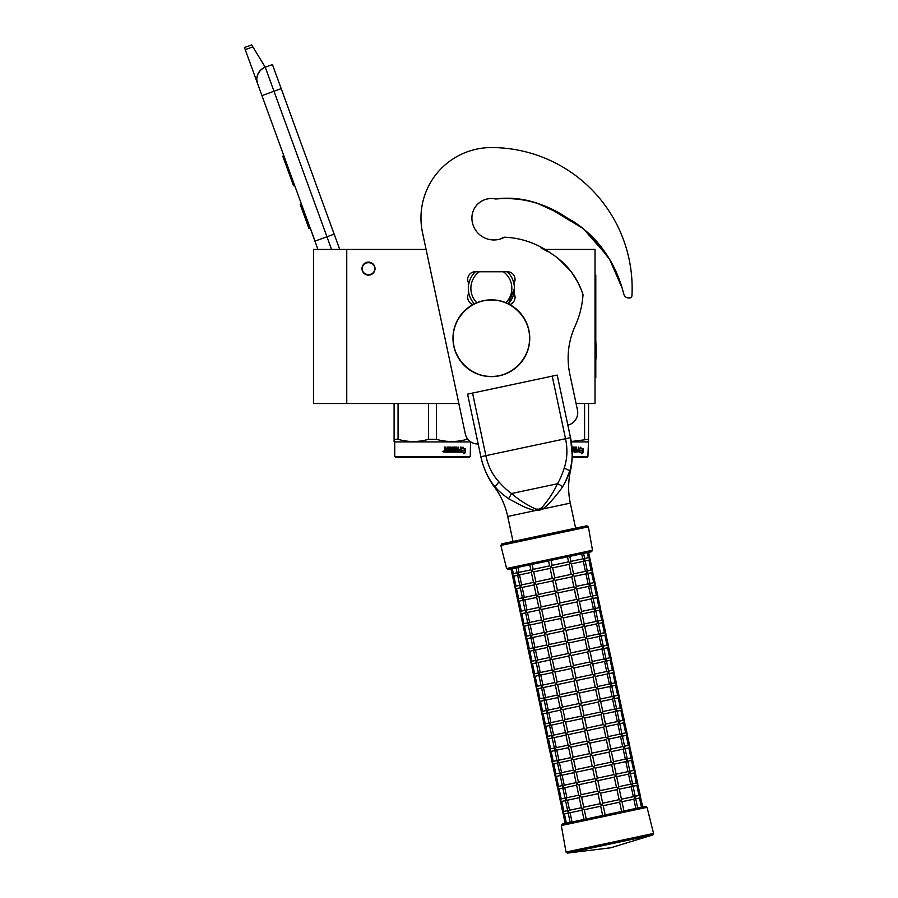 <?xml version="1.0" encoding="UTF-8"?>
<svg xmlns="http://www.w3.org/2000/svg" width="898" height="898" viewBox="0 0 898 898"><rect width="100%" height="100%" fill="white"/><g stroke="black" fill="none" stroke-linecap="round" stroke-linejoin="round"><path stroke-width="1.35" d="M346.751 249.431L313.481 249.431L313.481 403.516L346.751 403.516L346.751 249.431L426.09 249.431L422.509 232.649A70.392 70.392 0 0 1 420.971 218.012A70.392 70.392 0 0 0 420.971 218.012M576.078 403.516L595.026 403.516L595.026 249.431L543.761 249.431M368.506 262.093A6.522 6.522 0 0 0 361.984 268.625A6.522 6.522 0 0 0 368.506 275.147A6.522 6.522 0 0 0 375.027 268.625A6.522 6.522 0 0 0 368.506 262.093M458.844 403.516L346.751 403.516M331.553 249.431L326.951 236.769L314.917 241.147L317.937 249.431L257.58 83.604A12.797 12.797 0 0 1 265.236 67.204L272.442 64.577L339.725 249.431M245.221 49.637L244.447 47.527L251.665 44.9L252.854 46.864L245.221 49.637L257.58 83.604L256.839 80.057M310.663 229.069L315.041 241.102M256.828 78.564L257.558 74.938M257.636 74.714L260.263 70.482M260.353 70.392L263.114 68.203M252.854 46.864L265.236 67.204L272.442 64.577M283.847 155.758L282.758 156.151L285.609 163.986L286.698 163.582M291.985 178.13L290.907 178.522L285.609 163.986M294.634 185.392L293.545 185.785L290.907 178.522M284.127 156.521L283.038 156.914M301.358 203.857L300.156 204.295L308.901 228.35L310.113 227.912M374.646 268.625C375.027 260.701 361.984 260.701 362.365 268.625C361.984 276.55 375.027 276.55 374.646 268.625M394.738 456.498L470.249 456.498L469.474 457.262L395.513 457.262L394.738 456.498L394.738 441.906L394.099 439.313L394.099 441.535M470.249 456.498L470.541 441.737M394.099 403.516L394.099 439.313L398.061 439.313L398.061 403.516M467.914 439.313L466.926 439.313C456.768 442.254 446.609 442.254 436.45 439.313L428.537 439.313C418.378 442.254 408.22 442.254 398.061 439.313M466.926 437.932L466.926 439.313M436.45 403.516L436.45 439.313M428.537 403.516L428.537 439.313M470.249 441.906L394.738 441.906M460.741 451.75L456.756 452.143L460.876 452.143L460.506 447.103L461.134 447.103L461.123 451.84M462.167 450.403L461.516 452.143L461.516 448.888L463.289 447.26L462.728 448.843L465.568 448.843L465.085 450.403L461.763 450.403L461.516 451.065M465.119 448.843L464.648 450.403M462.874 447.26L462.728 448.843M465.22 450.336L465.22 452.121L463.705 453.759M464.704 450.583L462.234 450.583L461.651 452.143L464.221 452.143M465.22 452.121L465.669 448.843L465.142 450.583L462.234 450.583M465.669 452.121L464.131 453.759L464.659 452.143L461.651 452.143M444.454 447.103L445.408 447.103L445.408 448.899L445.228 447.103L444.454 447.103L444.847 452.143L447.271 452.143L447.619 448.046L447.473 452.143L444.847 452.143M445.408 448.899L446.733 449.303L447.114 447.103L450.527 447.103L451.122 451.189L450.875 447.496M451.122 447.496L447.114 447.103M451.952 447.103L452.772 447.103L452.772 451.189L452.491 447.103L451.952 451.189L451.122 451.189M454.725 450.246L453.613 450.246L455.028 450.246L455.028 451.189L452.772 451.189M458.002 447.103L458.698 447.103L458.698 451.189L458.339 447.103L458.002 449.303L456.734 449.303L456.431 447.103L453.613 447.103L453.613 450.246M456.734 449.303L456.756 447.103L453.613 447.103M460.124 450.246L458.968 450.246L460.506 450.246L460.393 451.189L458.698 451.189M460.124 449.303L458.968 449.303L458.968 450.246M460.506 447.103L460.506 449.303L458.968 449.303M456.756 452.143L456.341 448.046L453.917 448.046L453.917 449.303M454.208 448.046L453.793 449.146M455.297 449.303L454.085 449.146M455.612 449.696L455.297 452.143L448.203 452.143L455.612 451.75M455.926 449.696L455.926 451.75M449.853 451.189L448.203 451.189L448.203 452.143M449.988 450.246L448.63 450.246L450.235 450.246L450.089 451.189L448.203 451.189M457.06 451.043L457.06 450.246L456.734 451.043M456.734 450.246L458.002 450.246L457.183 451.189M445.408 451.043L445.228 450.246L445.228 451.043M445.408 450.246L446.733 450.246L446.733 451.189L445.554 451.189M457.542 451.189L456.846 451.189M449.988 449.303L448.63 449.303L448.63 450.246M447.619 448.046L450.235 448.203L450.235 449.303L448.63 449.303M442.927 451.526L443.399 451.952L443.399 451.054L442.815 451.425M572.206 456.498L587.909 456.498L587.135 457.262L572.183 457.262M587.909 456.498L588.549 439.313L571.229 441.502M588.549 440.907L588.549 441.535M588.549 403.516L588.549 439.313M584.587 403.516L584.587 439.313M587.909 441.906L571.296 441.906M579.827 450.403L579.176 452.143L579.176 448.888L580.95 447.26L580.389 448.843L583.229 448.843L582.746 450.403L579.423 450.403L579.176 451.065M582.78 448.843L582.308 450.403M580.535 447.26L580.389 448.843M582.881 450.336L582.881 452.121L581.365 453.759M582.364 450.583L579.895 450.583L579.311 452.143L581.882 452.143M582.881 452.121L583.33 448.843L582.802 450.583L579.895 450.583M583.33 452.121L581.792 453.759L582.319 452.143L579.311 452.143M572.385 450.246L572.812 451.043L572.194 451.189M574.394 449.303L574.091 447.103L571.936 447.103L574.417 447.103L574.72 449.303L575.663 449.303L576 447.103L576 451.189L576.359 447.103L575.663 447.103M577.784 450.246L576.628 450.246L578.166 450.246L578.054 451.189L576.359 451.189M577.784 449.303L576.628 449.303L576.628 450.246M578.166 447.103L578.795 447.103L578.795 451.75L578.402 447.103L578.166 449.303L576.628 449.303M578.402 451.75L574.417 452.143L574.114 448.203L572.015 448.046M578.795 451.75L574.417 452.143M572.958 449.303L572.093 449.303M573.272 449.696L573.272 451.75L572.217 452.143L573.272 451.75M573.586 449.696L573.586 451.75M574.72 451.043L574.72 450.246L574.394 451.043M574.394 450.246L575.663 450.246L574.843 451.189M575.203 451.189L574.507 451.189M509.806 304.568A7.678 7.678 0 0 0 514.397 294.218L514.397 282.443A7.678 7.678 0 0 0 507.359 271.701L475.368 271.701A7.678 7.678 0 0 0 468.329 282.443L468.329 294.218A7.678 7.678 0 0 0 472.92 304.568M507.516 198.222L495.651 198.974C509.57 197.201 523.321 198.581 536.914 203.128L555.918 211.771L574.17 221.974C597.888 238.251 613.918 260.364 622.235 288.337L623.841 294.174A5.119 5.119 0 0 0 628.42 297.911L629.217 297.968A2.559 2.559 0 0 0 631.956 295.554A140.773 140.773 0 0 0 491.363 147.564A70.392 70.392 0 0 0 422.509 232.582L465.299 433.869A12.797 12.797 0 0 0 478.185 443.994M622.235 288.337L609.675 259.511L590.48 234.928M582.622 228.025L574.787 222.378M563.922 216.194L561.127 214.656M553.83 210.637L546.478 206.933M540.226 204.317L536.937 203.139M525.936 200.142L516.081 198.649M540.955 247.848L548.229 251.9M557.692 257.928L570.657 271.016M571.869 272.655L577.818 282.309M578.256 283.162L581.848 291.143M495.651 198.974A19.453 19.453 0 0 0 471.91 217.945A22.012 22.012 0 0 0 504.609 237.195C521.839 238.004 537.599 243.583 551.888 253.943C567.053 263.821 577.436 277.403 583.027 294.69A91.888 91.888 0 0 1 575.023 326.344A76.79 76.79 0 0 0 569.815 374.073L577.459 410.027A12.797 12.797 0 0 1 567.85 425.147M505.933 302.727A20.474 20.474 0 0 0 503.385 271.757L507.359 271.757A23.034 23.034 0 0 1 514.397 288.337A23.034 23.034 53.3 0 0 507.359 271.757A23.034 23.034 0 0 0 507.291 271.701M508.403 303.838L514.397 288.337A23.034 23.034 0 0 1 508.403 303.838A23.034 23.034 0 0 0 514.397 288.337M468.329 288.337A23.034 23.034 -126.7 0 0 474.324 303.838A23.034 23.034 0 0 1 475.368 271.757C470.776 276.337 468.43 281.86 468.329 288.337A23.034 23.034 0 0 0 474.324 303.838M475.368 271.757L479.341 271.757L475.368 271.757A23.034 23.034 0 0 1 475.435 271.701M507.359 271.757L479.341 271.757A20.474 20.474 0 0 0 476.793 302.727M562.294 487.322A5.096 2.739 30.5 0 0 557.445 483.764L511.579 493.518C518.303 499.513 526.408 504.71 535.87 509.11L538.867 509.166L541.595 507.886C548.442 500.04 553.729 491.992 557.445 483.764C559.97 479.599 562.238 474.346 564.236 468.026C567.289 458.856 567.727 449.09 565.527 438.729L480.89 456.723L467.577 394.132L472.561 393.066L485.863 455.656C488.074 466.017 492.441 474.761 498.962 481.889C503.363 486.862 507.572 490.735 511.579 493.518L508.582 498.738L520.986 505.316C524.028 507 533.176 510.558 535.601 510.513L539.126 510.39L542.403 509.065C549.071 505.204 559.993 490.577 562.294 487.322C566.391 480.273 568.816 474.941 569.579 471.315C573.014 462.302 572.7 446.777 570.511 437.674L572.194 454.927M467.577 394.132L480.89 456.723C482.394 465.366 488.77 480.598 495.427 487.075L495.415 487.064C497.593 490.084 501.982 493.967 508.582 498.738M494.203 485.65L493.339 484.594M482.035 461.404L480.946 457.015M480.89 456.723A79.271 79.271 0 0 0 494.596 487.255L498.962 481.889M535.87 509.11L535.601 510.513L507.707 516.44A75.758 75.758 0 0 0 494.596 487.255M588.37 526.812L500.837 545.423L506.595 568.524L592.5 550.272L588.37 526.812L586.843 525.779L575.618 528.17L570.297 503.127A75.758 75.758 0 0 1 570.398 471.147A79.271 79.271 0 0 0 570.511 437.674L557.209 375.083L570.511 437.674L557.209 375.083L472.561 393.066M569.366 471.921L564.719 483.405M571.442 463.435L571.027 465.714M570.724 467.117L570.32 468.767M622.235 288.393L623.841 294.23A5.119 5.119 0 0 0 628.42 297.979L629.217 298.035A2.559 2.559 0 0 0 631.956 295.61A140.773 140.773 0 0 0 632.136 288.359M607.946 256.716L583.24 228.597L551.249 209.335M541.314 204.811L533.805 202.207M622.033 287.652A102.877 102.877 0 0 0 621.798 286.877M616.612 273.508A102.877 102.877 0 0 0 616.466 273.205C606.307 249.184 589.986 230.842 567.502 218.18C545.703 203.33 522.041 196.909 496.493 198.907A5.119 5.119 0 0 1 494.865 198.873A19.453 19.453 0 0 0 471.91 217.978M500.815 238.846A19.453 19.453 0 0 0 502.061 238.093A5.119 5.119 0 0 1 504.474 237.263M634.572 796.414L635.111 798.917L635.301 797.559L635.111 798.917L635.301 797.559L633.831 799.186L621.988 801.701M633.831 799.186L635.806 808.447L641.464 807.246L639.488 797.985L635.728 798.782M635.2 796.279L638.983 795.471L640.499 796.459L639.511 797.974M568.804 813.004L568.445 812.207M635.806 808.447L623.953 810.961L621.944 801.521L621.09 800.578L619.654 802.195L603.209 805.697L601.694 804.709L600.706 806.224L584.272 809.715L582.286 808.829L581.893 810.041L584.07 819.436M600.706 806.224L602.67 815.485L621.607 811.466L619.642 802.195M568.052 812.499L570.151 822.4L565.123 823.466L563.046 813.352M568.187 813.139L564.404 813.936L562.889 812.959L564.404 813.936L562.889 812.959L563.865 811.433L562.889 812.959L560.386 800.836M605.173 814.957L603.209 805.697M581.926 810.221L570.073 812.735L568.086 811.848L568.277 810.501L568.086 811.848L568.277 810.501L568.086 811.848L569.523 810.232L581.399 807.717M631.911 783.887L632.439 786.39L632.641 785.043L632.439 786.39L632.641 785.043L631.193 786.659L619.328 789.185M638.961 795.482L636.828 785.458L633.068 786.266M645.527 806.382L562.328 824.061L561.329 825.543L647.031 807.324L645.527 806.382L642.732 806.976L640.195 795.875M632.54 783.763L636.323 782.955L637.838 783.943L636.85 785.458M621.45 799.198L633.326 796.672L631.171 786.659M633.326 796.672L635.301 797.559M566.144 800.488L565.774 799.68M583.745 807.212L600.178 803.721L601.694 804.709L602.681 803.194L619.115 799.691L616.982 789.679L600.549 793.17L599.033 792.193L598.046 793.709L581.612 797.2L579.625 796.313L579.232 797.525L581.433 807.886L582.286 808.829L583.745 807.212L581.601 797.2M619.115 799.691L621.09 800.578L621.495 799.377L619.283 789.005L618.43 788.062L616.993 789.679M565.527 800.623L561.766 801.42L560.229 800.432L561.744 801.42L560.229 800.432L561.205 798.917L560.229 800.432L557.725 788.309M600.178 803.721L598.046 793.709M602.681 803.194L600.549 793.17M579.266 797.693L567.413 800.219L565.426 799.332L565.617 797.985L565.426 799.332L565.617 797.985L565.426 799.332L566.863 797.716L578.739 795.19M629.251 771.371L629.779 773.874L629.981 772.527L629.779 773.874L629.981 772.527L628.533 774.143L616.668 776.669M629.88 771.236L633.662 770.439L635.178 771.427L634.19 772.942L630.407 773.739M636.3 782.955L634.168 772.942M640.499 796.459L637.535 783.359M618.789 786.682L630.643 784.156L632.641 785.043M630.643 784.156L628.51 774.143M563.484 787.973L563.113 787.164M581.085 794.696L597.507 791.205L599.033 792.193L600.01 790.667L616.443 787.176L618.43 788.062L618.834 786.861L616.623 776.489L615.77 775.546L614.333 777.163L597.888 780.654L596.373 779.666L595.385 781.193L578.952 784.684L576.965 783.797L576.572 784.998L578.772 795.37L579.625 796.313L581.085 794.696L578.941 784.684M616.443 787.176L614.322 777.163M562.866 788.096L559.084 788.904L557.568 787.916L559.084 788.904L557.568 787.916L558.545 786.401L557.568 787.916L555.065 775.793M597.507 791.205L595.385 781.193M600.01 790.667L597.888 780.654M576.606 785.178L564.752 787.703L562.765 786.816L562.956 785.469L562.765 786.816L562.956 785.469L562.765 786.816L564.202 785.2L576.078 782.674M626.591 758.855L627.118 761.358L627.32 760.011L627.118 761.358L627.32 760.011L625.872 761.627L614.008 764.153M633.64 770.439L631.507 760.426L627.747 761.223M637.838 783.943L634.875 770.843M627.219 758.72L630.991 757.923L632.518 758.9L631.53 760.426M616.129 774.166L628.005 771.64L625.85 761.627M628.005 771.64L629.981 772.527M560.823 775.445L560.453 774.648M578.424 782.18L594.846 778.689L596.373 779.666L597.35 778.151L613.794 774.66L611.661 764.647L595.228 768.138L593.713 767.15L592.725 768.666L576.292 772.168L574.305 771.281L573.912 772.482L576.112 782.854L576.965 783.797L578.424 782.18L576.28 772.168M613.794 774.66L615.77 775.546L616.174 774.334L613.963 763.974L613.11 763.031L611.673 764.647M560.195 775.58L556.446 776.377L554.908 775.401L556.423 776.388L554.908 775.401L555.884 773.885L554.908 775.401L552.405 763.278M594.846 778.689L592.725 768.666M597.35 778.151L595.228 768.138M573.945 772.662L562.092 775.176L560.105 774.3L560.296 772.942L560.105 774.3L560.296 772.942L560.105 774.3L561.564 772.673L573.418 770.158M623.93 746.339L624.458 748.842L624.649 747.495L624.458 748.842L624.649 747.495L623.212 749.112L611.347 751.626M624.559 746.204L628.331 745.396L629.857 746.384L628.847 747.911L625.087 748.707M630.98 757.923L628.847 747.911M635.178 771.427L632.214 758.327M613.469 761.639L625.334 759.124L623.19 749.112M625.334 759.124L627.32 760.011M558.163 762.93L557.793 762.133M575.764 769.665L592.186 766.162L593.713 767.15L594.689 765.635L611.134 762.144L609.001 752.131L592.568 755.622L591.052 754.634L590.065 756.15L573.62 759.652L571.644 758.754L571.251 759.966L573.452 770.338L574.305 771.281L575.764 769.665L573.631 759.641M611.134 762.144L613.11 763.031L613.514 761.818L611.302 751.458L610.449 750.515L609.001 752.131M557.535 763.064L553.785 763.861L552.248 762.885L553.763 763.872L552.248 762.885L553.224 761.369L552.248 762.885L549.744 750.762M592.186 766.162L590.065 756.15M594.689 765.635L592.568 755.622M571.285 760.146L559.42 762.671L557.445 761.773L557.636 760.426L557.445 761.773L557.636 760.426L557.445 761.773L558.882 760.168L570.758 757.643M621.27 733.823L621.798 736.326L621.988 734.979L621.798 736.326L621.988 734.979L620.529 736.596L608.687 739.11M628.319 745.407L626.187 735.395L622.426 736.192M632.518 758.9L629.554 745.811M621.899 733.688L625.67 732.88L627.197 733.868L626.209 735.383M610.808 749.123L622.673 746.608L620.529 736.596M622.673 746.608L624.649 747.495M555.503 750.414L555.132 749.617M573.104 757.137L589.526 753.647L591.052 754.634L592.029 753.119L608.474 749.628L606.341 739.615L589.907 743.106L588.392 742.118L587.404 743.634L570.971 747.125L568.984 746.238L568.591 747.45L570.791 757.822L571.644 758.754L573.104 757.137L570.96 747.125M608.474 749.628L610.449 750.515L610.853 749.302L608.642 738.931L607.789 737.988L606.341 739.604M554.874 750.548L551.103 751.345L549.576 750.369L551.103 751.345L549.576 750.369L550.564 748.853L549.576 750.369L547.073 738.246M589.526 753.647L587.404 743.634M592.029 753.119L589.907 743.106M568.625 747.63L556.771 750.144L554.784 749.258L554.975 747.911L554.784 749.258L554.975 747.911L554.784 749.258L556.221 747.641L568.097 745.127M618.61 721.307L619.137 723.799L619.328 722.452L619.137 723.799L619.328 722.452L617.869 724.08L606.015 726.594M625.659 732.891L623.526 722.868L619.766 723.676M629.857 746.384L626.894 733.284M619.238 721.173L623.01 720.364L624.537 721.352L623.549 722.868M608.148 736.607L620.013 734.081L621.988 734.979M620.002 734.093L617.869 724.08M552.842 737.898L552.472 737.09M570.443 744.622L586.865 741.131L588.392 742.118L589.369 740.603L605.813 737.101L603.669 727.088L587.247 730.59L585.721 729.603L584.744 731.118L568.311 734.609L566.324 733.722L565.931 734.934L568.131 745.295L568.984 746.238L570.443 744.622L568.299 734.609M605.813 737.101L607.789 737.988L608.182 736.787L605.982 726.415L605.129 725.472L603.68 727.088M552.214 738.033L548.465 738.83L546.916 737.853L548.442 738.83L546.916 737.853L547.903 736.326L546.916 737.853L544.413 725.719M586.865 741.131L584.744 731.118M589.369 740.603L587.247 730.579M565.965 735.103L554.111 737.628L552.124 736.742L552.315 735.395L552.124 736.742L552.315 735.395L552.124 736.742L553.561 735.125L565.426 732.6M615.949 708.78L616.477 711.283L616.668 709.936L616.477 711.283L616.668 709.936L615.231 711.553L603.355 714.078M616.578 708.645L620.35 707.849L621.876 708.836L620.888 710.352L617.106 711.149M622.988 720.364L620.866 710.352M627.197 733.868L624.233 720.768M605.488 724.091L617.353 721.565L619.328 722.452M617.341 721.577L615.209 711.553M550.182 725.382L549.812 724.574M586.708 728.076L603.142 724.585L605.129 725.472L605.521 724.271L603.321 713.899L602.468 712.956L601.02 714.572L584.587 718.063L583.06 717.087L582.084 718.602L565.65 722.093L563.663 721.206L563.271 722.419L565.471 732.779L566.324 733.722L567.783 732.106L565.639 722.093M603.142 724.585L601.009 714.572M549.554 725.517L545.782 726.314L544.255 725.326L545.782 726.314L544.255 725.326L545.243 723.81L544.255 725.326L541.752 713.203M567.783 732.106L584.205 728.615L582.084 718.602M584.205 728.615L585.721 729.603L586.708 728.087L584.587 718.063M563.304 722.587L551.451 725.113L549.464 724.226L549.655 722.879L549.464 724.226L549.655 722.879L549.464 724.226L550.901 722.609L562.765 720.084M613.289 696.264L613.817 698.767L614.008 697.42L613.817 698.767L614.008 697.42L612.571 699.037L600.695 701.562M620.327 707.849L618.206 697.836L614.445 698.633M624.537 721.352L621.573 708.253M613.918 696.13L617.689 695.333L619.205 696.32L618.228 697.836M602.827 711.575L614.692 709.05L612.548 699.037M614.692 709.05L616.668 709.936M547.522 712.866L547.151 712.058M565.111 719.59L581.545 716.099L583.06 717.087L584.048 715.56L600.493 712.069L598.349 702.056L581.926 705.547L580.4 704.56L579.423 706.086L562.99 709.577L561.003 708.69L560.599 709.891L562.81 720.263L563.663 721.206L565.111 719.59L562.979 709.577M600.493 712.069L602.468 712.956L602.861 711.744L600.661 701.383L599.808 700.44L598.36 702.056M546.893 712.99L543.133 713.798L541.595 712.81L543.122 713.798L541.595 712.81L542.583 711.295L541.595 712.81L539.092 700.687M581.545 716.099L579.423 706.086M584.048 715.56L581.926 705.547M560.644 710.071L548.779 712.597L546.803 711.71L546.994 710.363L546.803 711.71L546.994 710.363L546.803 711.71L548.263 710.082L560.105 707.568M610.629 683.748L611.156 686.252L611.347 684.905L611.156 686.252L611.347 684.905L609.91 686.521L598.034 689.035M611.257 683.614L615.029 682.817L616.544 683.793L615.568 685.32L611.785 686.117M617.667 695.333L615.545 685.32M621.876 708.836L618.913 695.737M600.167 699.059L612.032 696.534L609.888 686.521M612.032 696.534L614.008 697.42M544.861 700.339L544.491 699.542M562.451 707.074L578.884 703.583L580.4 704.56L581.388 703.044L597.832 699.553L595.688 689.541L579.266 693.032L577.74 692.044L576.763 693.559L560.318 697.061L558.343 696.175L557.939 697.376L560.15 707.747L561.003 708.69L562.451 707.074L560.33 697.05M597.832 699.553L599.808 700.44L600.201 699.228L598.001 688.867L597.148 687.924L595.7 689.541M544.233 700.474L540.473 701.271L538.935 700.294L540.461 701.282L538.935 700.294L539.923 698.779L538.935 700.294L536.432 688.171M578.884 703.583L576.763 693.559M581.388 703.044L579.266 693.032M557.984 697.555L546.107 700.081L544.132 699.194L544.334 697.836L544.132 699.194L544.334 697.836L544.132 699.194L545.58 697.578L557.445 695.052M607.968 671.233L608.496 673.736L608.687 672.389L608.496 673.736L608.687 672.389L607.228 674.005L595.374 676.52M608.586 671.098L612.369 670.29L613.884 671.277L612.885 672.804L609.125 673.601M615.007 682.817L612.885 672.804M619.205 696.32L616.253 683.221M597.507 686.532L609.372 684.018L607.228 674.005M609.372 684.018L611.347 684.905M542.201 687.823L541.842 687.026M559.791 694.547L576.224 691.056L577.74 692.044L578.727 690.528L595.172 687.037L593.028 677.025L576.606 680.516L575.079 679.528L574.103 681.043L557.669 684.534L555.682 683.647L555.278 684.86L557.49 695.232L558.343 696.175L559.791 694.547L557.658 684.534M595.172 687.037L597.148 687.924L597.54 686.712L595.34 676.34L594.487 675.408L593.039 677.013M541.573 687.958L537.812 688.755L536.274 687.778L537.79 688.766L536.274 687.778L537.262 686.263L536.274 687.778L533.771 675.655M576.224 691.056L574.103 681.043M578.727 690.528L576.606 680.516M555.323 685.039L543.47 687.554L541.472 686.667L541.674 685.32L541.472 686.667L541.674 685.32L541.472 686.667L542.92 685.051L554.784 682.536M605.308 658.717L605.836 661.22L606.027 659.862L605.836 661.22L606.027 659.862L604.567 661.489L592.714 664.004M605.925 658.582L609.708 657.774L611.224 658.762L610.225 660.288L606.464 661.085M612.346 670.301L610.225 660.288M616.544 683.793L613.592 670.694M594.846 674.016L606.711 671.491L604.567 661.489M606.711 671.491L608.687 672.389M539.541 675.307L539.17 674.499M557.13 682.031L573.564 678.54L575.079 679.528L576.067 678.012L592.512 674.51L590.368 664.498L573.945 668L572.419 667.012L571.431 668.527L555.009 672.018L553.022 671.132L552.618 672.344L554.829 682.705L555.682 683.647L557.13 682.031L554.998 672.018M592.512 674.51L594.487 675.408L594.88 674.196L592.68 663.824L591.827 662.881L590.379 664.498M538.912 675.442L535.152 676.239L533.614 675.262L535.129 676.239L533.614 675.262L534.602 673.736L533.614 675.262L531.111 663.128M573.564 678.54L571.431 668.527M576.067 678.012L573.934 668M552.663 672.523L540.809 675.038L538.811 674.151L539.013 672.804L538.811 674.151L539.013 672.804L538.811 674.151L540.259 672.535L552.124 670.02M602.648 646.19L603.175 648.693L603.366 647.346L603.175 648.693L603.366 647.346L601.929 648.962L590.053 651.488M603.265 646.066L607.048 645.258L608.563 646.246L607.587 647.761L603.804 648.569M609.686 657.785L607.564 647.761M613.884 671.277L610.932 658.178M592.186 661.5L604.051 658.975L606.027 659.862M604.04 658.986L601.907 648.962M536.881 662.791L536.51 661.983M554.47 669.515L570.904 666.024L572.419 667.012L573.407 665.497L589.84 661.994L591.827 662.881L592.22 661.68L590.02 651.308L589.167 650.365L587.719 651.982L571.274 655.473L569.759 654.496L568.771 656.011L552.349 659.502L550.362 658.616L549.958 659.828L552.169 670.189L553.022 671.132L554.47 669.515L552.337 659.502M589.84 661.994L587.707 651.982M536.252 662.926L532.469 663.723L530.954 662.735L532.469 663.723L530.954 662.735L531.942 661.22L530.954 662.735L528.451 650.612M570.904 666.024L568.771 656.011M573.407 665.497L571.274 655.473M550.003 659.996L538.149 662.522L536.151 661.635L536.342 660.288L536.151 661.635L536.342 660.288L536.151 661.635L537.599 660.019L549.464 657.493M599.987 633.674L600.515 636.177L600.706 634.83L600.515 636.177L600.706 634.83L599.258 636.446L587.393 638.972M607.026 645.258L604.904 635.245L601.144 636.042M611.224 658.762L608.272 645.662M600.605 633.539L604.388 632.742L605.903 633.73L604.915 635.245M589.526 648.985L601.391 646.459L599.247 636.446M601.391 646.459L603.366 647.346M534.22 650.275L533.85 649.467M551.81 656.999L568.243 653.508L569.759 654.496L570.746 652.969L587.191 649.479L585.047 639.466L568.614 642.957L567.098 641.969L566.11 643.496L549.688 646.987L547.701 646.1L547.297 647.301L549.509 657.673L550.362 658.616L551.81 656.999L549.677 646.987M587.191 649.479L589.167 650.365L589.559 649.164L587.359 638.792L586.506 637.849L585.058 639.466M533.592 650.399L529.831 651.207L528.293 650.219L529.809 651.207L528.293 650.219L529.281 648.704L528.293 650.219L525.79 638.096M568.243 653.508L566.11 643.496M570.746 652.969L568.614 642.957M547.342 647.48L535.489 650.006L533.491 649.119L533.681 647.772L533.491 649.119L533.681 647.772L533.491 649.119L534.939 647.503L546.803 644.977M597.327 621.158L597.855 623.661L598.046 622.314L597.855 623.661L598.046 622.314L596.598 623.93L584.733 626.445M597.945 621.023L601.727 620.226L603.243 621.203L602.255 622.729L598.483 623.526M604.365 632.742L602.244 622.729M608.563 646.246L605.611 633.146M586.865 636.469L598.708 633.943L600.706 634.83M598.708 633.943L596.586 623.93M531.56 637.748L531.201 636.951M549.149 644.483L565.583 640.992L567.098 641.969L568.086 640.454L584.531 636.963L582.387 626.95L565.953 630.441L564.438 629.453L563.45 630.968L547.028 634.471L545.041 633.584L544.637 634.785L546.848 645.157L547.701 646.1L549.149 644.483L547.028 634.471M584.531 636.963L586.506 637.849L586.899 636.637L584.699 626.276L583.846 625.334L582.398 626.95M530.931 637.883L527.148 638.691L525.633 637.703L527.148 638.691L525.633 637.703L526.621 636.188L525.633 637.703L523.13 625.58M565.583 640.992L563.45 630.968M568.086 640.454L565.953 630.441M544.682 634.965L532.806 637.49L530.83 636.603L531.021 635.245L530.83 636.603L531.021 635.245L530.83 636.603L532.278 634.987L544.143 632.461M594.667 608.642L595.194 611.145L595.385 609.798L595.194 611.145L595.385 609.798L593.937 611.415L582.072 613.929M601.705 620.226L599.583 610.213L595.823 611.01M605.903 633.73L602.951 620.63M595.284 608.507L599.067 607.699L600.582 608.687L599.595 610.202M584.205 623.942L596.07 621.427L593.926 611.415M596.07 621.427L598.046 622.314M528.9 625.233L528.529 624.436M546.489 631.968L562.923 628.465L564.438 629.453L565.426 627.938L581.87 624.447L579.726 614.434L563.293 617.925L561.778 616.937L560.79 618.453L544.356 621.955L542.381 621.057L541.977 622.269L544.188 632.641L545.041 633.584L546.489 631.968L544.368 621.944M581.87 624.447L583.846 625.334L584.239 624.121L582.039 613.761L581.186 612.818L579.726 614.434M528.271 625.367L524.511 626.164L522.973 625.188L524.488 626.175L522.973 625.188L523.961 623.672L522.973 625.188L520.47 613.065M562.923 628.465L560.79 618.453M565.426 627.938L563.293 617.925M542.022 622.449L530.168 624.963L528.17 624.076L528.361 622.729L528.17 624.076L528.361 622.729L528.17 624.076L529.629 622.46L541.483 619.946M591.995 596.126L592.534 598.629L592.725 597.271L592.534 598.629L592.725 597.271L591.266 598.899L579.412 601.413M592.624 595.991L596.407 595.183L597.922 596.171L596.912 597.698L593.163 598.495M599.045 607.71L596.912 597.698M603.243 621.203L600.291 608.103M581.545 611.426L593.41 608.911L591.266 598.899M593.41 608.911L595.385 609.798M526.239 612.717L525.869 611.92M543.829 619.44L560.262 615.949L561.778 616.937L562.765 615.422L579.21 611.931L577.066 601.918L560.633 605.409L559.117 604.421L558.129 605.937L541.707 609.428L539.72 608.541L539.316 609.753L541.516 620.125L542.381 621.057L543.829 619.44L541.696 609.428M579.21 611.931L581.186 612.818L581.578 611.605L579.378 601.233L578.525 600.291L577.066 601.918M525.611 612.851L521.85 613.648L520.312 612.672L521.828 613.648L520.312 612.672L521.3 611.145L520.312 612.672L517.809 600.549M560.262 615.949L558.129 605.937M562.765 615.422L560.633 605.409M539.361 609.933L527.508 612.447L525.51 611.56L525.7 610.213L525.51 611.56L525.7 610.213L525.51 611.56L526.958 609.944L538.822 607.43M589.335 583.599L589.874 586.102L590.065 584.755L589.874 586.102L590.065 584.755L588.605 586.383L576.752 588.897M596.384 595.194L594.251 585.17L590.502 585.979M600.582 608.687L597.63 595.587M589.964 583.476L593.746 582.667L595.262 583.655L594.274 585.17M578.884 598.91L590.749 596.384L592.725 597.271M590.727 596.395L588.605 586.383M523.579 600.201L523.208 599.404M541.168 606.925L557.602 603.434L559.117 604.421L560.105 602.906L576.55 599.404L578.525 600.291L578.918 599.089L576.718 588.718L575.865 587.775L574.417 589.391L557.972 592.882L556.457 591.905L555.469 593.421L539.036 596.912L537.06 596.025L536.656 597.237L538.856 607.598L539.72 608.541L541.168 606.925L539.036 596.912M576.538 599.415L574.406 589.391M522.95 600.335L519.167 601.132L517.652 600.145L519.167 601.132L517.652 600.145L518.64 598.629L517.652 600.145L515.149 588.022M557.602 603.434L555.469 593.421M560.105 602.906L557.972 592.882M536.69 597.406L524.847 599.931L522.849 599.045L523.04 597.698L522.849 599.045L523.04 597.698L522.849 599.045L524.297 597.428L536.162 594.903M520.919 587.685L520.548 586.877M586.675 571.083L587.213 573.586L587.404 572.239L587.213 573.586L587.404 572.239L585.956 573.856L574.091 576.381M593.724 582.667L591.591 572.655L587.842 573.452M597.922 596.171L594.97 583.071M587.303 570.948L591.086 570.151L592.601 571.139L591.614 572.655M576.224 586.394L588.089 583.868L585.945 573.856M588.089 583.868L590.065 584.755M538.508 594.409L554.942 590.918L556.457 591.905L557.445 590.379L573.889 586.888L571.745 576.875L555.312 580.366L553.797 579.378L552.809 580.905L536.375 584.396L534.389 583.509L533.996 584.721L536.196 595.082L537.06 596.025L538.508 594.409L536.375 584.396M573.889 586.888L575.865 587.775L576.258 586.574L574.058 576.202L573.205 575.259L571.757 576.875M520.29 587.82L516.53 588.617L514.992 587.629L516.507 588.617L514.992 587.629L515.98 586.113L514.992 587.629L512.489 575.506M554.942 590.918L552.809 580.905M557.445 590.379L555.312 580.366M534.029 584.89L522.187 587.415L520.189 586.529L520.38 585.182L520.189 586.529L520.38 585.182L520.189 586.529L521.637 584.912L533.502 582.387M517.63 575.292L513.847 576.101L512.331 575.113L513.847 576.101L512.331 575.113L513.319 573.598L512.331 575.113L510.996 568.861L517.91 567.39L518.988 572.385L530.841 569.871M518.258 575.158L517.888 574.361M584.014 558.567L584.553 561.07L584.744 559.723L584.553 561.07L584.744 559.723L583.296 561.34L571.431 563.865M584.643 558.433L588.426 557.636L589.941 558.612L588.953 560.139L585.182 560.936M591.064 570.151L588.931 560.139M595.262 583.655L592.31 570.556M573.564 573.878L585.406 571.353L587.404 572.239M585.406 571.353L583.285 561.34M535.848 581.893L552.281 578.402L553.797 579.378L554.784 577.863L571.229 574.372L569.085 564.359L552.652 567.85L551.136 566.863L550.148 568.378L533.715 571.88L531.728 570.993L531.335 572.194L533.535 582.566L534.389 583.509L535.848 581.893L533.704 571.88M571.229 574.372L573.205 575.259L573.598 574.047L571.397 563.686L570.544 562.743L569.096 564.359M552.281 578.402L550.148 568.378M554.784 577.863L552.652 567.85M531.369 572.374L519.504 574.9L517.529 574.013L518.988 572.385M517.719 572.666L517.529 574.013L517.719 572.666M592.601 571.139L588.617 552.36L587.337 552.629L588.403 557.636M589.941 558.612L589.638 558.04M570.904 561.362L582.768 558.837L581.68 553.83M582.768 558.837L584.744 559.723M592.5 550.272L591.513 551.742L548.555 560.868L549.621 565.886L551.136 566.863L552.124 565.347L568.557 561.856L567.491 556.85M568.557 561.856L570.544 562.743L570.937 561.531L569.837 556.345M552.124 565.347L551.058 560.341M533.176 569.377L531.728 570.993L530.875 570.05L529.775 564.864L532.11 564.371L533.188 569.377L549.621 565.875M586.843 525.779L501.802 543.862L500.837 545.423M544.323 534.815L509.278 542.269L513.027 541.472L507.707 516.44M549.801 560.61L508.1 569.467L506.595 568.524M517.091 572.789L513.342 573.598L512.275 568.58M521.637 584.912L519.527 574.888M515.98 586.113L513.869 576.101M516.002 586.113L519.751 585.316M522.187 587.415L524.309 597.428M522.423 597.832L518.662 598.629L516.53 588.617M524.847 599.931L526.969 609.944M521.3 611.145L519.19 601.132M521.323 611.145L525.083 610.348M529.629 622.46L527.508 612.447M527.743 622.864L523.983 623.661L521.85 613.648M530.168 624.963L532.301 634.976M530.404 635.38L526.643 636.177L524.511 626.164M534.961 647.503L532.828 637.479M529.281 648.704L527.171 638.68M529.304 648.704L533.064 647.896M535.489 650.006L537.621 660.019M535.724 660.423L531.964 661.22L529.831 651.207M538.149 662.522L540.282 672.535M534.602 673.736L532.492 663.723M534.624 673.736L538.385 672.939M542.942 685.051L540.809 675.038M541.045 685.455L537.285 686.252L535.152 676.239M543.47 687.554L545.602 697.566M543.705 697.971L539.945 698.767L537.812 688.755M548.263 710.082L546.13 700.07M542.583 711.295L540.473 701.271M542.605 711.295L546.366 710.486M550.901 722.609L548.79 712.585M549.026 723.013L545.266 723.81L543.133 713.798M551.451 725.113L553.583 735.125M547.903 736.326L545.793 726.314M547.926 736.326L551.686 735.529M554.111 737.628L556.244 747.641M550.564 748.853L548.465 738.83M550.586 748.842L554.347 748.045M556.771 750.144L558.904 760.157M553.224 761.369L551.125 751.345M553.247 761.358L557.007 760.561M561.564 772.673L559.432 762.66M555.884 773.885L553.785 763.861M555.907 773.874L559.667 773.077M562.092 775.176L564.225 785.2M562.328 785.593L558.567 786.401L556.446 776.377M564.752 787.703L566.885 797.716M561.205 798.917L559.106 788.904M561.228 798.917L564.988 798.12M567.413 800.219L569.545 810.232M567.648 810.636L563.888 811.433L561.766 801.42M570.073 812.735L572.026 822.007L583.902 819.481M584.272 809.715L586.248 818.976L602.67 815.485M566.391 823.197L564.427 813.936M562.328 824.061L565.123 823.466M529.517 338.243C530.044 358.628 511.748 376.924 491.363 376.397C470.979 376.924 452.682 358.628 453.209 338.243C452.682 317.858 470.979 299.562 491.363 300.089C511.748 299.562 530.044 317.858 529.517 338.243M529.753 338.243A38.39 38.39 0 0 1 491.363 376.632A38.39 38.39 0 0 1 452.974 338.243A38.39 38.39 0 0 1 491.363 299.853A38.39 38.39 0 0 1 529.753 338.243A38.39 38.39 0 0 1 491.363 376.632A38.39 38.39 0 0 1 452.974 338.243M595.026 377.665L595.789 377.665L595.789 275.282L595.026 275.282M596.07 347.358L596.07 358.998M595.789 340.331L596.07 347.111M334.168 234.142L326.951 236.769L265.236 67.204M261.958 95.626L281.197 88.621M570.297 503.127L542.403 509.065L541.595 507.886M564.236 468.026L570.398 471.147M538.867 509.166L539.126 510.39M552.225 376.139L565.527 438.729L570.511 437.674M653.553 833.445L566.009 852.056L567.424 853.1L652.678 834.983L653.553 833.445L647.031 807.324M595.026 369.976L595.789 369.976M595.026 282.96L595.789 282.96M637.703 808.043L635.593 798.142M635.335 796.908L632.933 785.627M567.783 811.264L565.392 799.983M632.675 784.392L630.273 773.111M565.123 798.749L562.72 787.467M630.014 771.876L627.612 760.595M562.462 786.233L560.06 774.952M627.354 759.36L624.952 748.068M559.802 773.717L557.4 762.436M624.694 746.844L622.292 735.552M557.142 761.201L554.74 749.909M622.033 734.317L619.631 723.036M554.481 748.674L552.079 737.393M619.373 721.801L616.971 710.52M551.821 736.158L549.419 724.877M616.713 709.285L614.311 698.004M549.161 723.642L546.759 712.361M614.052 696.769L611.65 685.488M546.5 711.126L544.098 699.845M611.392 684.254L608.99 672.961M543.84 698.61L541.438 687.318M608.732 671.726L606.33 660.445M541.18 686.094L538.778 674.802M606.06 659.211L603.669 647.929M538.519 673.567L536.117 662.286M603.4 646.695L601.009 635.414M535.859 661.051L533.457 649.77M600.74 634.179L598.349 622.898M533.199 648.536L530.797 637.254M598.079 621.663L595.688 610.371M530.538 636.02L528.136 624.739M595.419 609.147L593.028 597.855M527.878 623.504L525.476 612.212M592.759 596.62L590.368 585.339M525.218 610.977L522.816 599.696M590.098 584.104L587.707 572.823M522.557 598.461L520.155 587.18M587.438 571.588L585.047 560.307M519.886 585.945L517.495 574.664M517.226 573.429L516.036 567.783M584.778 559.072L583.577 553.426M561.329 825.543L566.009 852.056M567.424 853.1L610.842 847.768L652.678 834.983"/></g></svg>
